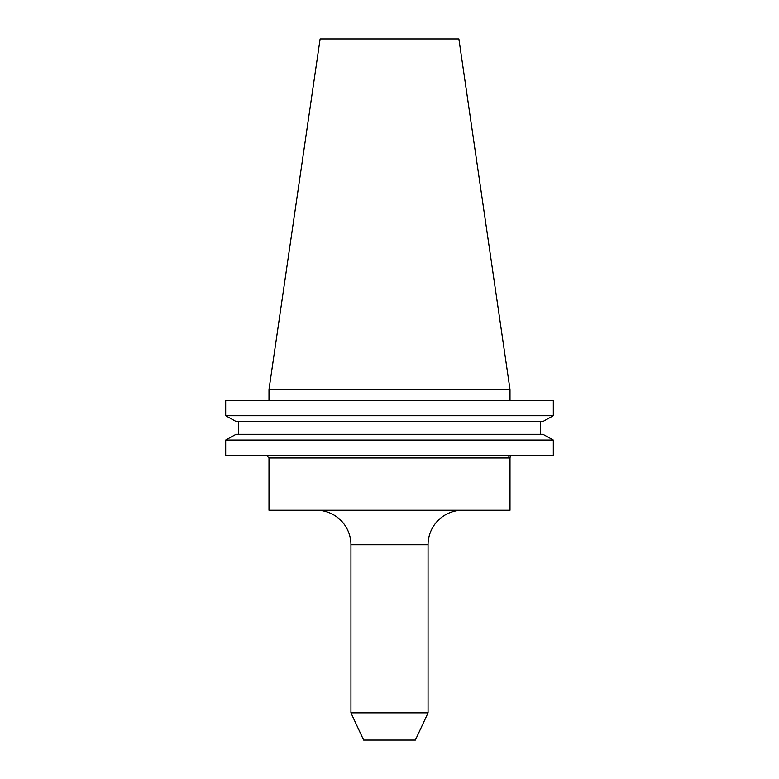 <?xml version="1.0" encoding="UTF-8"?>
<svg xmlns="http://www.w3.org/2000/svg" width="779" height="779" viewBox="0 0 779 779"><rect width="100%" height="100%" fill="white"/><g stroke="black" fill="none" stroke-linecap="round" stroke-linejoin="round"><path stroke-width="1.17" d="M428.061 544.764L350.939 544.764L350.939 712.853L363.627 740.05L415.373 740.05L428.061 712.853L428.061 544.764A34.5 34.5 0 0 1 462.56 510.264M350.939 544.764A34.5 34.5 0 0 0 316.44 510.264M268.998 457.984L268.998 510.264L510.002 510.264L510.002 457.575L508.59 457.984L510.002 457.575L511.316 455.228A2.756 2.726 -90 0 0 508.59 457.984L268.998 457.984L266.243 455.228M428.061 712.853L350.939 712.853M268.998 389.5L510.002 389.5L458.88 38.95L320.12 38.95L268.998 389.5L268.998 400.455M510.002 389.5L510.002 400.455M553.314 455.228L225.686 455.228L225.686 440.067L236.047 434.312L225.686 440.067L553.314 440.067L553.314 455.228M553.314 440.067L542.953 434.312L553.314 440.067M542.953 434.312L236.047 434.312M540.509 434.312L540.509 421.497L540.509 434.312M238.491 434.312L238.491 421.497M542.953 421.497L553.314 415.733L542.953 421.497L236.047 421.497L225.686 415.733L236.047 421.497M553.314 415.733L225.686 415.733L225.686 400.455L553.314 400.455L553.314 415.733"/></g></svg>
